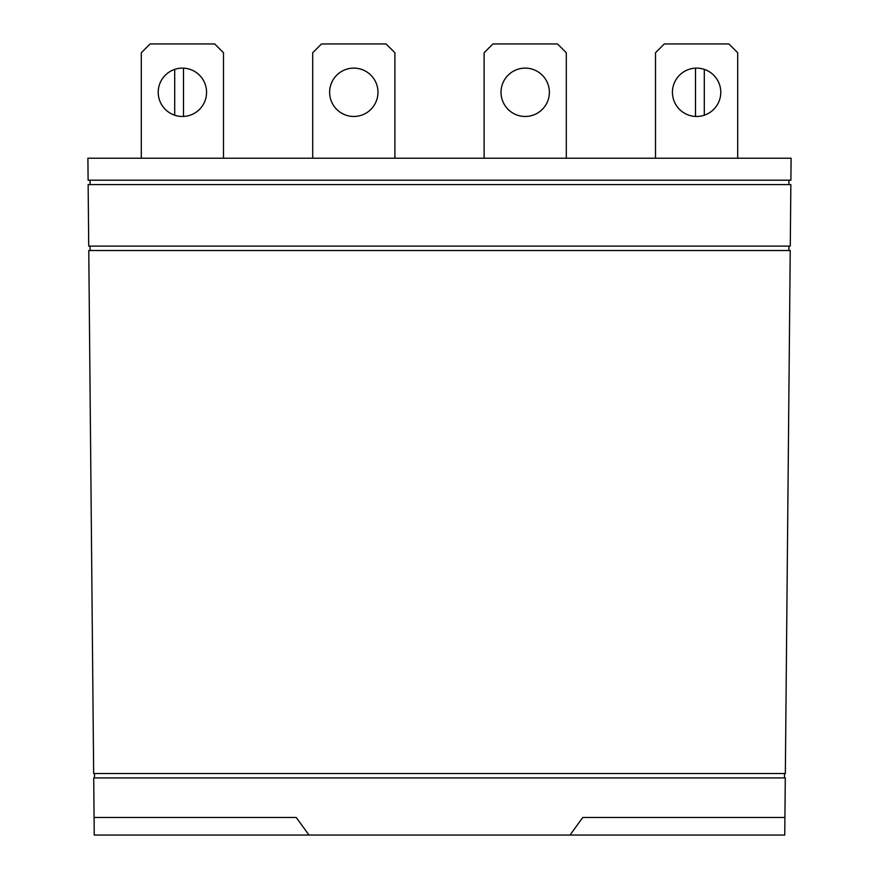 <?xml version="1.0" encoding="UTF-8"?>
<svg xmlns="http://www.w3.org/2000/svg" width="879" height="879" viewBox="0 0 879 879"><rect width="100%" height="100%" fill="white"/><g stroke="black" fill="none" stroke-linecap="round" stroke-linejoin="round"><path stroke-width="1.32" d="M182.392 116.467A24.172 24.172 0 0 1 158.22 92.295A24.172 24.172 0 0 1 182.392 68.122A24.172 24.172 0 0 1 206.565 92.295A24.172 24.172 0 0 1 182.392 116.467M353.797 116.467A24.172 24.172 0 0 1 329.625 92.295A24.172 24.172 0 0 1 353.797 68.122A24.172 24.172 0 0 1 377.97 92.295A24.172 24.172 0 0 1 353.797 116.467M525.202 116.467A24.172 24.172 0 0 1 501.03 92.295A24.172 24.172 0 0 1 525.202 68.122A24.172 24.172 0 0 1 549.375 92.295A24.172 24.172 0 0 1 525.202 116.467M696.607 116.467A24.172 24.172 0 0 1 672.435 92.295A24.172 24.172 0 0 1 696.607 68.122A24.172 24.172 0 0 1 720.78 92.295A24.172 24.172 0 0 1 696.607 116.467M790.232 250.515L88.768 250.515L93.657 773.52L785.343 773.52L790.232 250.515M90.097 246.12L90.097 250.515M788.902 250.515L788.902 246.12M784.507 777.915L784.507 773.52M94.492 773.52L94.492 777.915M790.276 246.12L88.724 246.12L88.142 184.59L790.858 184.59L790.276 246.12M94.075 817.47L296.223 817.47L308.99 835.05L94.24 835.05L93.701 777.915L785.299 777.915L784.76 835.05L570.01 835.05L582.777 817.47L784.925 817.47M308.99 835.05L570.01 835.05M90.097 180.195L90.097 184.59M788.902 184.59L788.902 180.195M790.891 180.195L88.109 180.195L87.9 158.22L791.1 158.22L790.891 180.195M183.491 68.144L183.491 116.446M174.701 69.375L174.701 115.215M704.299 69.375L704.299 115.215M695.509 68.144L695.509 116.446M223.486 158.22L223.486 52.74L214.696 43.95L150.089 43.95L141.299 52.74L141.299 158.22M394.891 158.22L394.891 52.74L386.101 43.95L321.494 43.95L312.704 52.74L312.704 158.22M566.296 158.22L566.296 52.74L557.506 43.95L492.899 43.95L484.109 52.74L484.109 158.22M737.701 158.22L737.701 52.74L728.911 43.95L664.304 43.95L655.514 52.74L655.514 158.22"/></g></svg>
